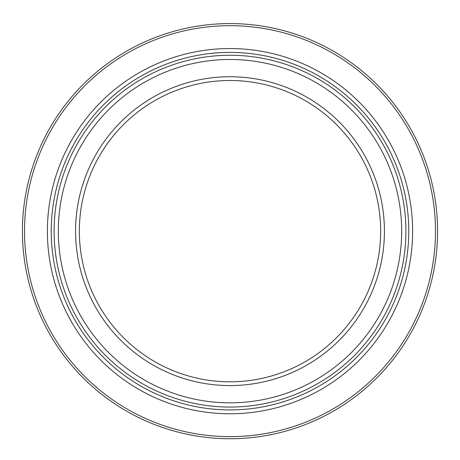 <?xml version="1.0" encoding="UTF-8"?>
<svg xmlns="http://www.w3.org/2000/svg" width="460" height="460" viewBox="0 0 460 460"><rect width="100%" height="100%" fill="white"/><g stroke="black" fill="none" stroke-linecap="round" stroke-linejoin="round"><path stroke-width="0.69" d="M230 55.263A175.898 175.898 0 0 0 77.671 319.108A175.898 175.898 0 0 0 382.329 319.108A175.898 175.898 0 0 0 230 55.263A175.898 175.898 0 0 0 77.671 319.108A175.898 175.898 0 0 0 382.329 319.108A175.898 175.898 0 0 0 230 55.263M230 76.734A154.422 154.422 0 0 0 96.266 308.372A154.422 154.422 0 0 0 363.733 308.372A154.422 154.422 0 0 0 230 76.734M230 80.506A150.656 150.656 0 0 0 79.344 231.161A150.656 150.656 0 0 0 230 381.811A150.656 150.656 0 0 0 380.656 231.161A150.656 150.656 0 0 0 230 80.506M230 23.581A207.581 207.581 0 0 0 50.232 334.949A207.581 207.581 0 0 0 409.768 334.949A207.581 207.581 0 0 0 230 23.581M230 25.685A205.47 205.47 0 0 0 24.529 231.161A205.47 205.47 0 0 0 230 436.632A205.47 205.47 0 0 0 435.47 231.161A205.47 205.47 0 0 0 230 25.685M230 52.4A178.762 178.762 0 0 0 75.187 320.539A178.762 178.762 0 0 0 384.813 320.539A178.762 178.762 0 0 0 230 52.4M230 59.484A171.678 171.678 0 0 0 81.322 316.997A171.678 171.678 0 0 0 378.678 316.997A171.678 171.678 0 0 0 230 59.484M47.386 231.161A182.614 182.614 0 0 0 230 413.77A182.614 182.614 0 0 0 412.614 231.161A182.614 182.614 0 0 0 230 48.547A182.614 182.614 0 0 0 47.386 231.161"/></g></svg>
